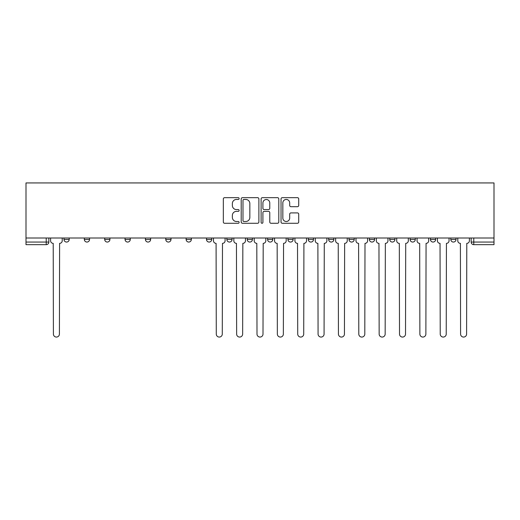<?xml version="1.0" encoding="UTF-8"?>
<svg xmlns="http://www.w3.org/2000/svg" width="520" height="520" viewBox="0 0 520 520"><rect width="100%" height="100%" fill="white"/><g stroke="black" fill="none" stroke-linecap="round" stroke-linejoin="round"><path stroke-width="0.78" d="M239.122 198.562A0.897 0.897 0 0 0 238.225 197.665L224.614 197.665A1.28 1.28 0 0 0 223.333 198.946L223.333 222.001A1.28 1.28 0 0 0 224.614 223.281L238.225 223.281A0.897 0.897 0 0 0 239.122 222.385A0.897 0.897 0 0 0 238.225 221.488L236.464 221.488A4.101 4.101 0 0 1 232.362 217.393L232.362 215.469A4.101 4.101 0 0 1 236.464 211.367L238.225 211.367A0.897 0.897 0 0 0 239.122 210.47A0.897 0.897 0 0 0 238.225 209.573L236.464 209.573A4.101 4.101 0 0 1 232.362 205.478L232.362 203.554A4.101 4.101 0 0 1 236.464 199.453L238.225 199.453A0.897 0.897 0 0 0 239.122 198.562M410.085 238.011L410.085 239.447L415.304 239.447A2.613 2.613 0 0 1 412.692 242.053A2.613 2.613 0 0 1 410.085 239.447L410.085 238.011M389.727 238.011L389.727 239.447L394.947 239.447A2.613 2.613 0 0 1 392.334 242.053A2.613 2.613 0 0 1 389.727 239.447L389.727 238.011M287.931 238.011L287.931 239.447L293.15 239.447A2.613 2.613 0 0 1 290.537 242.053A2.613 2.613 0 0 1 287.931 239.447L287.931 238.011M226.85 238.011L226.85 239.447L232.069 239.447A2.613 2.613 0 0 1 229.463 242.053A2.613 2.613 0 0 1 226.85 239.447L226.85 238.011M186.134 238.011L186.134 239.447L191.353 239.447A2.613 2.613 0 0 1 188.74 242.053A2.613 2.613 0 0 1 186.134 239.447L186.134 238.011M165.776 238.011L165.776 239.447L170.995 239.447A2.613 2.613 0 0 1 168.383 242.053A2.613 2.613 0 0 1 165.776 239.447L165.776 238.011M125.053 239.447L125.053 238.011L125.053 239.447A2.613 2.613 0 0 0 127.666 242.053A2.613 2.613 0 0 1 125.053 239.447L130.273 239.447A2.613 2.613 0 0 1 127.666 242.053M84.338 239.447L84.338 238.011L84.338 239.447A2.613 2.613 0 0 0 86.944 242.053A2.613 2.613 0 0 1 84.338 239.447L89.557 239.447A2.613 2.613 0 0 1 86.944 242.053A2.613 2.613 0 0 0 89.557 239.447L89.557 238.011L89.557 239.447M297.44 206.694A1.28 1.28 0 0 0 298.721 205.413L298.721 198.946A1.28 1.28 0 0 0 297.44 197.665L282.321 197.665A1.28 1.28 0 0 0 281.041 198.946L281.041 222.001A1.28 1.28 0 0 0 282.321 223.281L297.44 223.281A1.28 1.28 0 0 0 298.721 222.001L298.721 214.188A1.28 1.28 0 0 0 297.44 212.908L290.966 212.908A1.28 1.28 0 0 0 289.686 214.188L289.686 218.062A3.425 3.425 0 0 1 286.26 221.488A3.425 3.425 0 0 1 282.834 218.062L282.834 202.885A3.425 3.425 0 0 1 286.26 199.453A3.425 3.425 0 0 1 289.686 202.885L289.686 205.413A1.28 1.28 0 0 0 290.966 206.694L297.44 206.694M494 238.011L26 238.011L26 182.936L494 182.936L494 244.667L473.772 244.667A2.613 2.613 0 0 1 471.159 242.053L494 242.053M258.882 198.946A1.28 1.28 0 0 0 257.595 197.665L242.483 197.665A1.28 1.28 0 0 0 241.202 198.946L241.202 222.001A1.28 1.28 0 0 0 242.483 223.281L257.595 223.281A1.28 1.28 0 0 0 258.882 222.001L258.882 198.946M262.405 197.665L277.517 197.665A1.28 1.28 0 0 1 278.798 198.946L278.798 222.001A1.28 1.28 0 0 1 277.517 223.281L271.05 223.281A1.28 1.28 0 0 1 269.769 222.001L269.769 212.647A1.28 1.28 0 0 0 268.489 211.367L264.192 211.367A1.28 1.28 0 0 0 262.912 212.647L262.912 222.385A0.897 0.897 0 0 1 262.015 223.281A0.897 0.897 0 0 1 261.118 222.385L261.118 198.946A1.28 1.28 0 0 1 262.405 197.665M471.159 238.011L471.159 242.053L471.159 238.011M48.841 238.011L48.841 242.053L48.841 238.011M46.228 244.667L26 244.667L26 242.053L48.841 242.053A2.613 2.613 0 0 1 46.228 244.667L46.228 238.011M26 238.011L26 242.053M450.801 238.011L450.801 239.447L456.021 239.447L456.021 238.011L456.021 239.447A2.613 2.613 0 0 1 453.414 242.053A2.613 2.613 0 0 1 450.801 239.447A2.613 2.613 0 0 0 453.414 242.053M435.663 239.447L435.663 238.011L435.663 239.447A2.613 2.613 0 0 1 433.056 242.053A2.613 2.613 0 0 1 430.443 239.447L435.663 239.447A2.613 2.613 0 0 1 433.056 242.053M430.443 238.011L430.443 239.447M415.304 238.011L415.304 239.447M394.947 238.011L394.947 239.447M374.589 238.011L374.589 239.447A2.613 2.613 0 0 1 371.976 242.053A2.613 2.613 0 0 1 369.363 239.447L374.589 239.447M369.363 238.011L369.363 239.447M354.224 238.011L354.224 239.447A2.613 2.613 0 0 1 351.618 242.053A2.613 2.613 0 0 1 349.005 239.447L354.224 239.447A2.613 2.613 0 0 1 351.618 242.053M349.005 238.011L349.005 239.447M333.866 238.011L333.866 239.447A2.613 2.613 0 0 1 331.26 242.053A2.613 2.613 0 0 1 328.647 239.447L333.866 239.447M328.647 238.011L328.647 239.447M313.508 238.011L313.508 239.447A2.613 2.613 0 0 1 310.895 242.053A2.613 2.613 0 0 1 308.288 239.447A2.613 2.613 0 0 0 310.895 242.053M308.288 238.011L308.288 239.447L313.508 239.447M293.15 238.011L293.15 239.447A2.613 2.613 0 0 1 290.537 242.053M272.792 238.011L272.792 239.447A2.613 2.613 0 0 1 270.179 242.053A2.613 2.613 0 0 1 267.572 239.447L272.792 239.447M267.572 238.011L267.572 239.447M252.428 238.011L252.428 239.447A2.613 2.613 0 0 1 249.821 242.053A2.613 2.613 0 0 1 247.208 239.447L252.428 239.447L252.428 238.011M247.208 238.011L247.208 239.447M232.069 238.011L232.069 239.447M211.712 238.011L211.712 239.447A2.613 2.613 0 0 1 209.105 242.053A2.613 2.613 0 0 1 206.492 239.447L211.712 239.447L211.712 238.011M206.492 238.011L206.492 239.447M191.353 239.447L191.353 238.011L191.353 239.447A2.613 2.613 0 0 1 188.74 242.053M170.995 239.447L170.995 238.011L170.995 239.447A2.613 2.613 0 0 1 168.383 242.053M150.638 238.011L150.638 239.447A2.613 2.613 0 0 1 148.024 242.053A2.613 2.613 0 0 1 145.412 239.447A2.613 2.613 0 0 0 148.024 242.053A2.613 2.613 0 0 0 150.638 239.447L150.638 238.011M145.412 238.011L145.412 239.447L150.638 239.447M130.273 238.011L130.273 239.447M109.915 238.011L109.915 239.447A2.613 2.613 0 0 1 107.309 242.053A2.613 2.613 0 0 1 104.695 239.447L109.915 239.447M104.695 238.011L104.695 239.447M69.199 238.011L69.199 239.447A2.613 2.613 0 0 1 66.586 242.053A2.613 2.613 0 0 1 63.98 239.447A2.613 2.613 0 0 0 66.586 242.053A2.613 2.613 0 0 0 69.199 239.447L69.199 238.011M63.98 238.011L63.98 239.447L69.199 239.447M243.893 199.453A0.897 0.897 0 0 0 242.996 200.35L242.996 220.591A0.897 0.897 0 0 0 243.893 221.488L245.745 221.488A4.101 4.101 0 0 0 249.847 217.393L249.847 203.554A4.101 4.101 0 0 0 245.745 199.453L243.893 199.453M269.769 202.95A3.425 3.425 0 0 0 266.344 199.518A3.425 3.425 0 0 0 262.912 202.95L262.912 208.292A1.28 1.28 0 0 0 264.192 209.573L268.489 209.573A1.28 1.28 0 0 0 269.769 208.292L269.769 202.95M50.602 238.011L50.602 240.747A2.613 2.613 0 0 0 53.209 243.36L53.404 334.061A3.003 3.003 0 0 0 56.407 337.064A3.003 3.003 0 0 0 59.41 334.061L59.605 243.36A2.613 2.613 0 0 0 62.218 240.747L62.218 238.011M213.473 238.011L213.473 240.747A2.613 2.613 0 0 0 216.086 243.36L216.281 334.061A3.003 3.003 0 0 0 219.284 337.064A3.003 3.003 0 0 0 222.281 334.061L222.482 243.36A2.613 2.613 0 0 0 225.089 240.747L225.089 238.011M233.831 238.011L233.831 240.747A2.613 2.613 0 0 0 236.444 243.36L236.639 334.061A3.003 3.003 0 0 0 239.642 337.064A3.003 3.003 0 0 0 242.645 334.061L242.84 243.36A2.613 2.613 0 0 0 245.447 240.747L245.447 238.011M254.196 238.011L254.196 240.747A2.613 2.613 0 0 0 256.802 243.36L256.997 334.061A3.003 3.003 0 0 0 260 337.064A3.003 3.003 0 0 0 263.003 334.061L263.198 243.36A2.613 2.613 0 0 0 265.805 240.747L265.805 238.011M274.553 238.011L274.553 240.747A2.613 2.613 0 0 0 277.16 243.36L277.355 334.061A3.003 3.003 0 0 0 280.358 337.064A3.003 3.003 0 0 0 283.361 334.061L283.556 243.36A2.613 2.613 0 0 0 286.169 240.747L286.169 238.011M294.911 238.011L294.911 240.747A2.613 2.613 0 0 0 297.518 243.36L297.719 334.061A3.003 3.003 0 0 0 300.716 337.064A3.003 3.003 0 0 0 303.719 334.061L303.914 243.36A2.613 2.613 0 0 0 306.527 240.747L306.527 238.011M315.269 238.011L315.269 240.747A2.613 2.613 0 0 0 317.882 243.36L318.078 334.061A3.003 3.003 0 0 0 321.081 337.064A3.003 3.003 0 0 0 324.077 334.061L324.272 243.36A2.613 2.613 0 0 0 326.885 240.747L326.885 238.011M335.628 238.011L335.628 240.747A2.613 2.613 0 0 0 338.24 243.36L338.435 334.061A3.003 3.003 0 0 0 341.438 337.064A3.003 3.003 0 0 0 344.442 334.061L344.637 243.36A2.613 2.613 0 0 0 347.243 240.747L347.243 238.011M355.986 238.011L355.986 240.747A2.613 2.613 0 0 0 358.599 243.36L358.793 334.061A3.003 3.003 0 0 0 361.797 337.064A3.003 3.003 0 0 0 364.8 334.061L364.995 243.36A2.613 2.613 0 0 0 367.601 240.747L367.601 238.011M376.35 238.011L376.35 240.747A2.613 2.613 0 0 0 378.957 243.36L379.151 334.061A3.003 3.003 0 0 0 382.154 337.064A3.003 3.003 0 0 0 385.157 334.061L385.353 243.36A2.613 2.613 0 0 0 387.966 240.747L387.966 238.011M396.708 238.011L396.708 240.747A2.613 2.613 0 0 0 399.315 243.36L399.51 334.061A3.003 3.003 0 0 0 402.512 337.064A3.003 3.003 0 0 0 405.516 334.061L405.71 243.36A2.613 2.613 0 0 0 408.324 240.747L408.324 238.011M417.066 238.011L417.066 240.747A2.613 2.613 0 0 0 419.679 243.36L419.874 334.061A3.003 3.003 0 0 0 422.871 337.064A3.003 3.003 0 0 0 425.874 334.061L426.069 243.36A2.613 2.613 0 0 0 428.682 240.747L428.682 238.011M437.424 238.011L437.424 240.747A2.613 2.613 0 0 0 440.037 243.36L440.232 334.061A3.003 3.003 0 0 0 443.235 337.064A3.003 3.003 0 0 0 446.231 334.061L446.433 243.36A2.613 2.613 0 0 0 449.04 240.747L449.04 238.011M457.782 238.011L457.782 240.747A2.613 2.613 0 0 0 460.395 243.36L460.59 334.061A3.003 3.003 0 0 0 463.593 337.064A3.003 3.003 0 0 0 466.596 334.061L466.791 243.36A2.613 2.613 0 0 0 469.397 240.747L469.397 238.011M473.772 238.011L473.772 244.667"/></g></svg>
